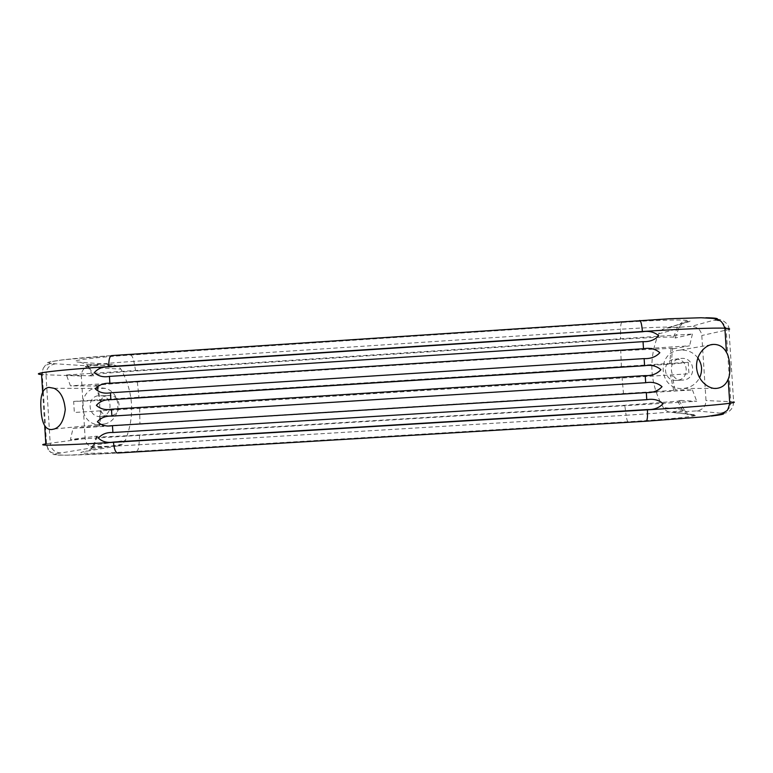 <?xml version="1.0" encoding="UTF-8"?>
<svg xmlns="http://www.w3.org/2000/svg" width="773" height="773" viewBox="0 0 773 773"><rect width="100%" height="100%" fill="white"/><g stroke="black" fill="none" stroke-linecap="round" stroke-linejoin="round"><path stroke-width="0.58" stroke-dasharray="3.87 2.9" d="M98.867 387.582C75.561 388.191 77.938 426.899 101.137 424.57L104.819 423.952C121.883 420.097 122.308 392.81 105.379 388.375L98.867 387.582M108.674 395.447C95.833 395.776 97.137 417.101 109.921 415.806L110.723 415.719C121.632 414.666 121.912 397.013 111.041 395.583L108.674 395.447M100.645 416.531C87.523 417.855 86.18 395.96 99.359 395.621L101.794 395.766C112.945 397.225 112.665 415.362 101.466 416.444L100.645 416.531M697.826 357.899C693.497 352.449 687.815 349.84 680.791 350.072L679.882 350.159C655.736 351.86 658.606 390.307 682.752 388.471L683.264 388.452C690.608 387.737 696.038 384.191 699.555 377.794M682.723 380.103L682.607 380.113C668.761 381.379 667.099 359.213 680.984 358.44L681.332 358.421C695.468 356.981 696.937 379.746 682.723 380.103M676.53 380.345L676.414 380.355C662.944 381.582 661.34 360.025 674.839 359.271L675.167 359.252C688.917 357.851 690.347 379.997 676.53 380.345M89.929 366.035C84.392 366.962 81.523 370.296 81.32 376.016L85.165 438.542C86.064 444.204 89.32 447.142 94.924 447.374L117.448 446.011L122.347 444.214L125.352 440.378C135.014 415.922 133.545 392.172 120.955 369.136L118.472 366.344L112.423 364.547L89.929 366.035L51.511 363.513C47.781 363.938 45.027 365.532 43.24 368.286L41.578 374.547L45.994 374.789L50.197 443.238L45.82 443.886L49.221 450.91C51.289 452.785 53.888 453.683 57.038 453.606C45.897 455.848 72.256 455.77 117.757 453.007L646.083 421.227C673.505 419.575 695.285 417.845 711.411 416.048M51.511 363.513C40.167 362.247 66.294 358.585 111.756 355.599L639.619 320.515C667.611 318.66 689.68 317.751 705.836 317.771M717.247 319.259L691.255 326.409L666.113 328.11C662.616 328.786 660.094 330.709 658.577 333.888C648.247 359.203 649.832 383.775 663.321 407.603C665.282 410.637 668.094 412.231 671.747 412.396L696.695 410.907C702.676 409.951 705.778 406.501 706 400.549L701.807 335.511C700.821 329.636 697.304 326.602 691.255 326.409M696.695 410.907L723.074 413.439M73.039 428.319L692.453 389.969L675.129 389.892C677.167 389.901 676.694 390.065 673.698 390.375L139.942 423.904C108.027 425.894 89.523 426.638 99.031 425.643L73.039 428.319L70.42 439.605L96.596 436.156C86.383 437.528 105.814 437.074 139.642 434.986L624.777 405.284L677.766 401.177C680.849 400.752 681.293 400.491 679.109 400.375L696.753 401.274L70.42 439.605M66.459 374.992L692.424 334.042L675.1 338.043C677.225 337.55 676.762 337.241 673.718 337.105C665.128 336.873 647.407 337.608 620.545 339.318L135.69 371.011C101.785 373.204 82.489 375.543 92.973 375.939L66.459 374.992L70.43 385.853L96.635 386.056C86.972 385.949 105.389 384.055 137.352 381.997L620.738 350.749L671.041 348.333C674.017 348.372 674.5 348.575 672.491 348.942L689.603 345.802L70.43 385.853M73.648 401.4L688.212 362.276L671.206 364.218L621.395 366.76L138.976 397.467L100.413 400.53L73.648 401.4L74.334 412.482L688.956 373.794L74.334 412.482M692.453 389.969L696.753 401.274M688.212 362.276L688.956 373.794M692.424 334.042L689.603 345.802M42.66 392.288L44.708 425.662M667.041 328.003L687.97 322.003C698.444 319.336 667.389 319.336 621.763 322.418L130.521 355.049C87.571 357.86 64.816 361.349 79.977 362.237L112.423 364.547M55.395 363.861C49.356 364.885 46.225 368.528 45.994 374.789L81.32 376.016M723.006 413.42C723.286 413.507 733.113 413.024 733.635 401.921L728.958 329.501L701.807 335.511M57.038 453.606L94.924 447.374M117.448 446.011L85.455 451.422C70.498 453.799 93.475 453.954 136.463 451.335L628.13 421.749C673.795 419.034 704.657 415.574 693.941 414.686L672.471 412.376M85.165 438.542L50.197 443.238C51.182 449.432 54.738 452.649 60.854 452.901M79.977 362.237L86.576 364.199L89.291 367.252L120.955 369.136M97.408 436.049L94.093 445.258L125.352 440.378M130.521 355.049C131.864 355.367 132.975 357.474 133.845 361.358C97.446 363.725 77.049 366.518 88.605 367.204L89.291 367.252L93.717 375.968M97.408 386.065L100.413 400.53M101.041 410.83L99.843 425.556M122.347 444.214L90.808 449.451L93.301 445.383L94.093 445.258L90.808 449.451L85.455 451.422M621.763 322.418C621.067 322.882 620.671 325.162 620.584 329.23L133.845 361.358L135.69 371.011M687.97 322.003L686.955 322.109C683.1 322.853 680.337 324.969 678.665 328.467C680.945 327.849 680.52 327.423 677.399 327.192C668.394 326.708 649.455 327.394 620.584 329.23L620.545 339.318M658.577 333.888L678.665 328.467L675.1 338.043M714.61 320.235C721.277 320.447 725.142 323.781 726.224 330.226L730.843 401.689L733.635 401.921M716.938 319.462C720.929 318.341 729.731 323.887 728.958 329.501M720.61 413.072C727.19 412.028 730.601 408.231 730.843 401.689L706 400.549M693.941 414.686L693.149 414.705C689.13 414.521 686.038 412.772 683.883 409.439L663.321 407.603M628.13 421.749C627.376 421.42 626.7 419.256 626.101 415.246C654.828 413.458 673.689 411.893 682.665 410.55C685.835 410.019 686.24 409.651 683.883 409.439L679.109 400.375M136.463 451.335C137.758 450.901 138.609 448.707 138.995 444.765L626.101 415.246L624.777 405.284M96.596 436.156L93.301 445.383C82.131 447.152 102.712 446.978 138.995 444.765L139.642 434.986M139.652 408.376L139.942 423.904M137.352 381.997L138.976 397.467M675.129 389.892L671.892 374.895M671.206 364.218L672.491 348.942M623.511 393.959L622.12 378.007M621.395 366.76L620.738 350.749M710.86 344.816L679.882 350.159M714.996 388.404L682.752 388.471M676.414 380.355L682.607 380.113M674.839 359.271L680.984 358.44M54.323 428.996L104.819 423.952M53.975 388.288L105.379 388.375M101.466 416.444L110.723 415.719M101.794 395.766L111.041 395.583M111.554 355.599L61.859 359.928L49.52 361.957L47.211 362.827L43.24 368.286M117.602 453.026L64.555 455.249L53.018 454.495L49.221 450.91M48.187 449.828L46.525 443.77L42.293 374.605L42.563 369.504M118.472 366.344L86.576 364.199L92.973 375.939M673.718 337.105L677.399 327.192C680.211 323.124 683.245 321.153 686.482 321.278C688.569 321.278 688.733 321.558 686.955 322.109L666.113 328.11M677.766 401.177L682.665 410.55L687.168 414.376L692.85 415.459C694.995 415.198 695.091 414.946 693.149 414.705L671.747 412.396M99.031 425.643L100.248 410.878M96.635 386.056L99.62 400.549M673.698 390.375L670.413 374.982M671.041 348.333L669.718 364.025"/><path stroke-width="1.16" d="M51.607 429.556C45.201 429.807 41.665 423.015 41.008 409.178C39.983 395.341 42.66 388.075 49.028 387.389L53.975 388.288C60.468 391.206 64.236 398.298 65.27 409.564C63.85 420.512 60.197 426.996 54.323 428.996L51.607 429.556M716.668 388.375L716.213 388.404C709.237 389.215 697.884 381.553 696.589 367.822C695.681 354.024 705.942 344.565 713.015 344.449L713.827 344.4C719.412 344.458 723.625 347.116 726.446 352.372C730.05 357.503 731.074 373.736 728.176 379.108C726.04 384.606 722.204 387.698 716.668 388.375M643.039 341.647L643.494 348.729C650.025 347.599 655.475 348.932 659.842 352.71C655.91 356.904 650.673 358.875 644.131 358.604L644.585 365.726C651.117 364.595 656.567 365.929 660.934 369.697C657.002 373.91 651.765 375.871 645.223 375.601L645.677 382.722C652.209 381.601 657.659 382.925 662.026 386.693C658.094 390.906 652.856 392.877 646.315 392.597L646.769 399.68C653.301 398.568 658.751 399.892 663.118 403.651C659.185 407.873 653.948 409.845 647.397 409.555L113.486 442.059C107.399 443.103 102.365 441.789 98.403 438.107C101.968 434.088 106.8 432.213 112.897 432.503L112.472 425.662C106.384 426.715 101.36 425.411 97.388 421.749C100.954 417.71 105.785 415.826 111.882 416.106L111.467 409.226C105.379 410.289 100.355 408.994 96.383 405.352C99.949 401.293 104.78 399.399 110.877 399.68L110.452 392.79C104.365 393.872 99.34 392.587 95.379 388.954C98.934 384.886 103.766 382.983 109.863 383.244L109.437 376.403C103.36 377.485 98.335 376.219 94.374 372.596C97.929 368.518 102.761 366.605 108.848 366.856L642.402 331.781C648.934 330.641 654.383 331.975 658.751 335.762C654.818 339.956 649.581 341.917 643.039 341.647L109.437 376.403M643.494 348.729L109.863 383.244M644.131 358.604L110.452 392.79M644.585 365.726L110.877 399.68M645.223 375.601L111.467 409.226M645.677 382.722L111.882 416.106M646.315 392.597L112.472 425.662M646.769 399.68L112.897 432.503M705.836 317.771C714.696 317.906 718.504 318.408 717.247 319.259M723.074 413.439C725.18 413.97 721.286 414.84 711.411 416.048M699.555 377.794C702.734 370.847 702.155 364.209 697.826 357.899M108.848 366.856L108.838 366.595C57.279 369.958 28.321 373.62 41.578 374.547L42.66 392.288M44.708 425.662L45.82 443.886C32.746 445.982 61.908 445.48 113.496 442.32L113.486 442.059M728.958 329.501C730.582 328.863 729.229 328.438 724.89 328.225C714.165 327.675 681.052 328.95 642.392 331.511L108.838 366.595C108.626 360.015 109.534 356.353 111.554 355.599L111.756 355.599M117.757 453.007L117.602 453.026C115.486 452.514 114.114 448.949 113.496 442.32L647.416 409.825C686.115 407.487 719.151 404.82 729.741 403.264C734.021 402.646 735.326 402.202 733.635 401.921M642.402 331.781L642.392 331.511C641.841 324.718 640.952 321.046 639.725 320.486L639.619 320.515M647.397 409.555L647.416 409.825C647.745 416.705 647.33 420.512 646.17 421.227L117.602 453.026M646.083 421.227L705.768 416.676L721.296 414.173L726.639 410.85C727.519 410.608 728.553 408.076 729.741 403.264L728.176 379.108M713.015 344.449L710.86 344.816M716.213 388.404L714.996 388.404M726.446 352.372L724.89 328.225C723.228 323.935 721.634 321.452 720.107 320.766L714.648 318.505L701.111 317.751L670.162 318.727L111.554 355.599"/></g></svg>
